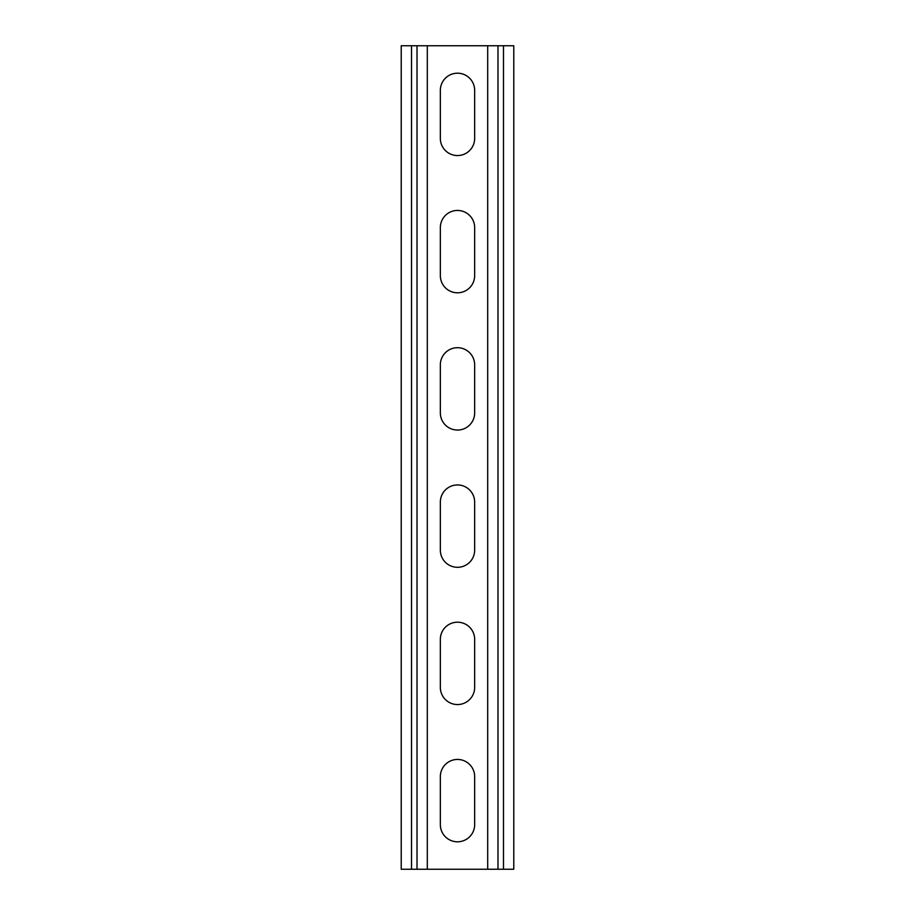 <?xml version="1.0" encoding="UTF-8"?>
<svg xmlns="http://www.w3.org/2000/svg" width="915" height="915" viewBox="0 0 915 915"><rect width="100%" height="100%" fill="white"/><g stroke="black" fill="none" stroke-linecap="round" stroke-linejoin="round"><path stroke-width="1.37" d="M427.305 45.75L427.305 869.25L487.695 869.25L487.695 45.75L417.011 45.75L417.011 869.25L427.305 869.25M440.344 776.606A17.156 17.156 0 0 1 457.5 759.45A17.156 17.156 0 0 1 474.656 776.606A17.156 17.156 0 0 0 457.5 759.45A17.156 17.156 0 0 0 440.344 776.606L440.344 824.644A17.156 17.156 0 0 0 457.5 841.8A17.156 17.156 0 0 0 474.656 824.644L474.656 776.606M474.656 824.644A17.156 17.156 0 0 1 457.5 841.8A17.156 17.156 0 0 1 440.344 824.644M440.344 639.356A17.156 17.156 0 0 1 457.5 622.2A17.156 17.156 0 0 1 474.656 639.356A17.156 17.156 0 0 0 457.5 622.2A17.156 17.156 0 0 0 440.344 639.356L440.344 687.394A17.156 17.156 0 0 0 457.5 704.55A17.156 17.156 0 0 0 474.656 687.394L474.656 639.356M474.656 687.394A17.156 17.156 0 0 1 457.5 704.55A17.156 17.156 0 0 1 440.344 687.394M440.344 502.106A17.156 17.156 0 0 1 457.5 484.95A17.156 17.156 0 0 1 474.656 502.106A17.156 17.156 0 0 0 457.5 484.95A17.156 17.156 0 0 0 440.344 502.106L440.344 550.144A17.156 17.156 0 0 0 457.5 567.3A17.156 17.156 0 0 0 474.656 550.144L474.656 502.106M474.656 550.144A17.156 17.156 0 0 1 457.5 567.3A17.156 17.156 0 0 1 440.344 550.144M440.344 138.394A17.156 17.156 0 0 0 457.5 155.55A17.156 17.156 0 0 0 474.656 138.394A17.156 17.156 0 0 1 457.5 155.55A17.156 17.156 0 0 1 440.344 138.394L440.344 90.356A17.156 17.156 0 0 1 457.5 73.2A17.156 17.156 0 0 1 474.656 90.356A17.156 17.156 0 0 0 457.5 73.2A17.156 17.156 0 0 0 440.344 90.356M474.656 90.356L474.656 138.394M440.344 275.644A17.156 17.156 0 0 0 457.5 292.8A17.156 17.156 0 0 0 474.656 275.644A17.156 17.156 0 0 1 457.5 292.8A17.156 17.156 0 0 1 440.344 275.644L440.344 227.606A17.156 17.156 0 0 1 457.5 210.45A17.156 17.156 0 0 1 474.656 227.606A17.156 17.156 0 0 0 457.5 210.45A17.156 17.156 0 0 0 440.344 227.606M474.656 227.606L474.656 275.644M440.344 412.894A17.156 17.156 0 0 0 457.5 430.05A17.156 17.156 0 0 0 474.656 412.894A17.156 17.156 0 0 1 457.5 430.05A17.156 17.156 0 0 1 440.344 412.894L440.344 364.856A17.156 17.156 0 0 1 457.5 347.7A17.156 17.156 0 0 1 474.656 364.856A17.156 17.156 0 0 0 457.5 347.7A17.156 17.156 0 0 0 440.344 364.856M474.656 364.856L474.656 412.894M417.011 45.75L401.228 45.75L401.228 869.25L417.011 869.25M487.695 45.75L513.773 45.75L513.773 869.25L487.695 869.25M411.521 45.75L411.521 869.25M503.479 45.75L503.479 869.25M497.989 45.75L497.989 869.25"/></g></svg>
